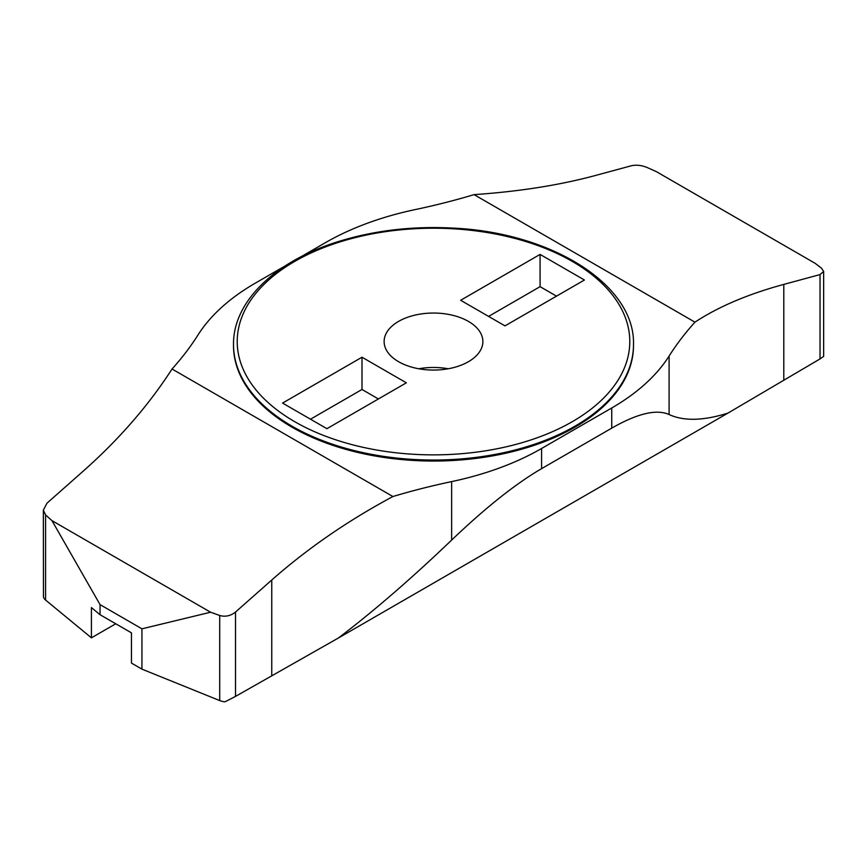 <?xml version="1.0" encoding="UTF-8"?>
<svg xmlns="http://www.w3.org/2000/svg" width="867" height="867" viewBox="0 0 867 867"><rect width="100%" height="100%" fill="white"/><g stroke="black" fill="none" stroke-linecap="round" stroke-linejoin="round"><path stroke-width="1.3" d="M398.582 361.702A49.376 28.513 0 0 0 452.401 367.89A49.376 28.513 0 0 0 482.876 341.544A49.376 28.513 0 0 0 433.5 313.041A49.376 28.513 0 0 0 384.124 341.544A49.376 28.513 0 0 0 398.582 361.702M460.648 300.275L504.995 325.873L584.434 280.008L540.087 254.41L460.648 300.275M362.005 357.215L282.566 403.079L326.913 428.688L406.352 382.824L362.005 357.215L362.005 389.478L310.505 419.205M488.587 316.401L540.087 286.663L556.495 296.135M540.087 254.41L540.087 286.663M233.505 344.567L233.505 345.575A199.995 115.463 0 0 0 292.081 427.225A199.995 115.463 0 0 0 510.034 452.249A199.995 115.463 0 0 0 633.495 345.575L633.495 344.567A199.995 115.463 180 0 1 510.034 451.241A199.995 115.463 180 0 1 292.081 426.217A199.995 115.463 180 0 1 233.505 344.567C232.974 301.846 274.72 261.487 337.22 241.926C373.113 230.622 411.381 225.994 452.043 228.043C551.271 232.237 635.305 284.712 633.495 344.567M474.076 194.631L694.955 322.156C718.418 306.712 748.037 294.119 783.801 284.398L820.03 274.59L823.65 271.436L821.417 268.098L815.034 263.254L656.406 171.666L647.291 167.569C641.688 165.294 636.421 164.676 631.479 165.727L595.25 175.535C559.367 185.202 518.975 191.564 474.076 194.631A493.811 285.102 180 0 1 415.358 209.554A246.9 142.546 0 0 0 325.418 242.673L300.806 256.881M285.319 265.822L255.256 283.173A246.9 142.546 0 0 0 197.904 335.106A493.811 285.102 0 0 1 172.045 369.006L392.924 496.531A493.811 285.102 180 0 1 451.642 481.597A246.9 142.546 0 0 0 541.582 448.488L541.582 468.646C515.757 483.667 485.78 507.477 451.642 540.087L451.642 481.597M611.744 407.978A246.9 142.546 0 0 0 669.096 356.055L669.096 414.534C656.503 408.91 637.386 413.44 611.744 428.135L611.744 407.978L541.582 448.488M694.955 322.156A493.811 285.102 0 0 0 669.096 356.055M172.045 369.006C148.582 405.409 118.963 439.461 83.199 471.16L46.97 503.196L43.35 510.121L45.583 514.955L51.966 520.634L100.041 604.624L100.041 614.703L131.459 632.856L131.459 663.092L141.939 669.14L141.939 628.824L210.594 612.221L219.709 615.483C225.312 617.066 230.579 615.917 235.521 612.059L271.75 580.023C307.633 548.388 348.025 520.558 392.924 496.531M100.041 604.624L141.939 628.824M100.041 614.703L91.414 607.594L91.414 637.83L45.583 600.051A12.344 7.131 180 0 1 43.469 596.962L43.35 510.121M235.521 612.059L235.521 696.396L225.041 701.793A12.344 7.131 180 0 1 219.709 700.579L141.939 669.14M51.966 520.634L210.594 612.221M669.096 414.534C683.846 421.308 703.473 420.82 727.966 413.093L820.03 358.927L820.03 274.59M115.755 623.785L91.414 637.83M235.521 696.396L338.423 637.993C373.623 611.257 411.359 578.625 451.642 540.087M611.744 428.135L541.582 468.646M418.794 368.757A49.376 28.513 180 0 1 448.206 368.757M378.413 398.95L362.005 389.478M338.423 637.993L727.966 413.093M823.65 271.436L823.65 356.37L820.03 358.927M294.704 421.676A196.289 113.328 0 0 0 623.102 370.881A196.289 113.328 0 0 0 382.694 232.085A196.289 113.328 0 0 0 294.704 421.676M45.583 514.955L45.583 600.051M219.709 700.579L219.709 615.483M783.801 379.844L783.801 284.398M271.75 675.48L271.75 580.023"/></g></svg>
